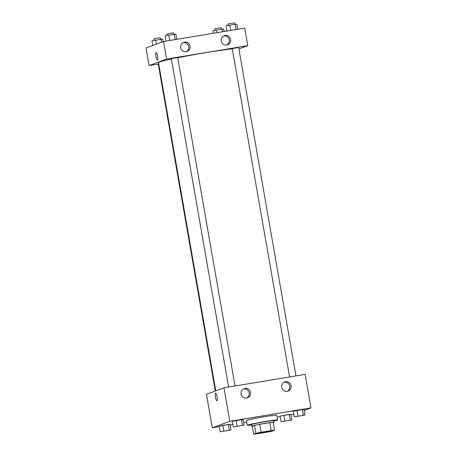 <?xml version="1.0" encoding="UTF-8"?>
<svg xmlns="http://www.w3.org/2000/svg" width="457" height="457" viewBox="0 0 457 457"><rect width="100%" height="100%" fill="white"/><g stroke="black" fill="none" stroke-linecap="round" stroke-linejoin="round"><path stroke-width="0.69" d="M256.343 433.487A8.106 0.331 -9.9 0 1 264.969 431.722A8.106 0.331 -9.9 0 1 272.132 430.808A8.106 0.331 -9.9 0 1 264.203 432.528A8.106 0.331 -9.9 0 1 256.16 433.596A8.106 0.331 -9.9 0 1 256.343 433.487M257.091 433.779L267.162 432.116A11.042 0.457 -9.9 0 0 272.429 431.06L274.6 430.254A11.042 0.457 -9.9 0 0 271.207 430.62L261.136 432.282A11.042 0.457 -9.9 0 0 255.869 433.345L253.692 434.15A11.042 0.457 -9.9 0 0 257.091 433.779M271.207 430.62L269.813 422.639L259.742 424.307L261.136 432.282M255.869 433.345L254.475 425.364L252.304 426.17L253.692 434.15M254.475 425.364A11.042 0.457 -9.9 0 1 259.742 424.307M269.813 422.639A11.042 0.457 -9.9 0 1 273.212 422.274L274.6 430.254M273.257 422.554A11.351 0.468 170.1 0 0 273.937 422.274A11.351 0.468 170.1 0 0 265.111 423.348A11.351 0.468 170.1 0 0 251.578 426.175A11.351 0.468 170.1 0 0 252.31 426.21M251.578 426.175L251.299 424.576A11.351 0.468 -9.9 0 1 251.55 424.433A11.351 0.468 -9.9 0 1 264.837 421.754A11.351 0.468 -9.9 0 1 273.657 420.674L273.937 422.274M251.373 424.999A15.401 0.634 -9.9 0 1 247.306 425.273A15.401 0.634 -9.9 0 1 247.643 425.073A15.401 0.634 -9.9 0 1 264.032 421.714A15.401 0.634 -9.9 0 1 277.65 419.977A15.401 0.634 -9.9 0 1 273.732 421.097M247.306 425.273L246.472 420.486A15.401 0.634 -9.9 0 1 246.809 420.286A15.401 0.634 -9.9 0 1 263.198 416.927A15.401 0.634 -9.9 0 1 276.816 415.19L277.65 419.977M304.259 410.386L310.988 407.895L229.808 421.297L212.294 427.786L219.263 426.638M230.077 424.85L232.864 424.387M243.684 422.605L246.751 422.097M277.142 417.081L280.21 416.573M291.029 414.79L293.805 414.265M244.124 425.124L243.147 419.543L236.046 420.503L232.333 421.325L233.31 426.912L244.124 425.124L233.31 426.912M305.07 415.065L304.099 409.478L302.403 409.552L293.28 411.266L294.257 416.847L305.07 415.065L294.257 416.847M291.926 419.937L290.949 414.35L283.848 415.316L280.135 416.138L281.106 421.725L291.926 419.937L281.106 421.725M230.974 429.997L230.002 424.416L228.306 424.484L219.183 426.198L220.16 431.785L230.974 429.997L220.16 431.785M229.808 421.297L223.959 387.782L305.139 374.38L310.988 407.895M223.959 387.782L206.444 394.277L212.294 427.786M217.046 396.716A3.85 0.84 80.6 0 1 216.875 400.812A3.85 0.84 80.6 0 1 215.418 397.15A3.85 0.84 80.6 0 1 215.618 393.214A3.85 0.84 80.6 0 1 217.046 396.716M215.618 393.214A3.85 0.84 -99.4 0 0 215.418 397.15A3.85 0.84 -99.4 0 0 216.875 400.812M285.539 381.721A4.861 4.741 -110.3 0 1 288.07 391.072A4.861 4.741 -110.3 0 1 281.929 388.159A4.861 4.741 -110.3 0 1 285.539 381.721M244.952 388.421A4.861 4.741 -110.3 0 1 247.477 397.773A4.861 4.741 -110.3 0 1 241.336 394.859A4.861 4.741 -110.3 0 1 244.952 388.421M287.373 391.266A4.861 4.741 69.7 0 0 284.031 382.252M246.78 397.967A4.861 4.741 69.7 0 0 243.438 388.953M215.784 390.815L158.493 62.575A40.53 1.668 -9.9 0 1 159.39 62.055A40.53 1.668 -9.9 0 1 171.381 59.073M177.739 57.765A40.53 1.668 -9.9 0 1 232.299 48.813M158.653 63.477L158.179 63.632L215.31 390.986M289.567 376.951L232.276 48.699L235.801 47.951L238.663 47.585L295.965 375.9M228.614 387.016L171.329 58.759L174.848 58.01L177.716 57.645L235.018 385.959M166.588 59.062L247.768 45.66L244.706 28.111L163.526 41.513L166.588 59.062L149.073 65.557L158.248 64.043M238.902 48.95L247.768 45.66M230.625 39.462A4.861 4.741 -110.3 0 1 221.496 41.884A4.861 4.741 -110.3 0 1 225.107 35.452A4.861 4.741 -110.3 0 1 230.625 39.462M180.669 47.711A4.861 4.741 -110.3 0 1 184.514 42.153A4.861 4.741 -110.3 0 1 187.044 51.498A4.861 4.741 -110.3 0 1 180.669 47.711M163.526 41.513L146.012 48.002L149.073 65.557M226.94 44.992A4.861 4.741 69.7 0 0 223.599 35.977M186.347 51.692A4.861 4.741 69.7 0 0 183.006 42.678M156.163 52.526A3.85 0.84 -99.4 0 0 156.128 52.538A3.85 0.84 80.6 0 1 156.157 52.526A3.85 0.84 80.6 0 1 157.614 56.188A3.85 0.84 80.6 0 1 157.414 60.124A3.85 0.84 80.6 0 1 155.974 56.542A3.85 0.84 80.6 0 1 156.123 52.538A3.85 0.84 -99.4 0 0 155.974 56.542A3.85 0.84 -99.4 0 0 157.414 60.124M163.195 41.633L162.743 39.045L151.93 40.833L152.741 45.506M161.047 39.119L161.589 42.227M155.643 40.01L156.368 44.163M154.118 40.347L153.86 38.902L157.385 38.154L160.253 37.788L160.498 39.211M224.136 31.504L223.69 28.985L221.999 29.054L212.876 30.768L213.316 33.292M221.999 29.054L222.473 31.779M216.589 29.951L217.064 32.67M215.064 30.288L214.813 28.837L218.332 28.088L221.199 27.723L221.451 29.145M176.79 39.319L175.894 34.172L168.787 35.138L165.074 35.96L165.971 41.107M174.197 34.246L175.134 39.593M168.787 35.138L169.724 40.49M167.262 35.475L167.011 34.029L170.53 33.275L173.397 32.91L173.649 34.332M237.737 29.259L236.84 24.112L235.149 24.181L226.026 25.895L226.923 31.047M235.149 24.181L236.08 29.534M229.74 25.078L230.671 30.425M228.214 25.415L227.957 23.964L231.482 23.216L234.35 22.85L234.595 24.272M222.37 431.448L228.763 430.334M230.002 424.416L228.306 424.484L229.283 430.071M228.306 424.484L222.896 425.381L223.873 430.962M222.896 425.381L219.183 426.198M283.329 421.394L289.715 420.286M290.949 414.35L289.258 414.425L290.229 420.012M289.258 414.425L283.848 415.316L284.825 420.903M283.848 415.316L280.135 416.138M235.595 426.535L241.913 425.473L235.595 426.535M243.147 419.543L241.456 419.612L242.427 425.199M241.456 419.612L236.046 420.503L237.023 426.09M236.046 420.503L232.333 421.325M235.521 426.575L241.913 425.473M296.542 416.47L302.86 415.402L296.542 416.47M304.099 409.478L302.403 409.552L303.379 415.133M302.403 409.552L296.999 410.443L297.97 416.03M296.999 410.443L293.28 411.266M296.473 416.516L302.86 415.413"/></g></svg>
